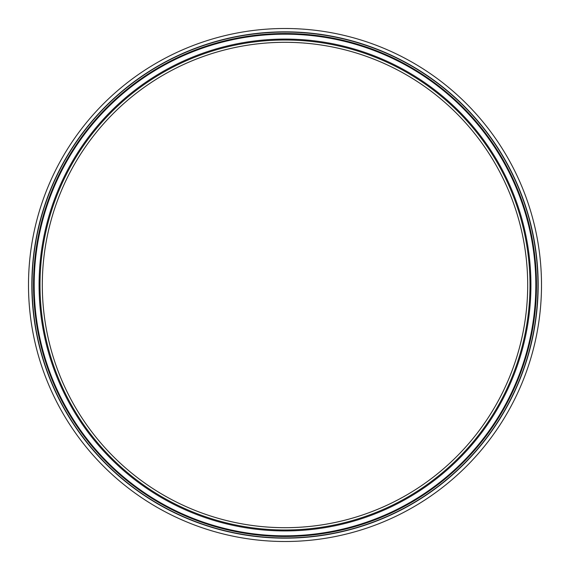 <?xml version="1.0" encoding="UTF-8"?>
<svg xmlns="http://www.w3.org/2000/svg" width="570" height="570" viewBox="0 0 570 570"><rect width="100%" height="100%" fill="white"/><g stroke="black" fill="none" stroke-linecap="round" stroke-linejoin="round"><path stroke-width="0.85" d="M527.699 285A242.699 242.699 0 0 1 163.654 495.18A242.699 242.699 0 0 1 163.654 74.82A242.699 242.699 0 0 1 527.699 285M530 285A245 245 0 0 1 162.5 497.175A245 245 0 0 1 162.5 72.825A245 245 0 0 1 530 285M32.062 285A252.938 252.938 0 0 1 285 32.062A252.938 252.938 0 0 1 537.938 285A252.938 252.938 0 0 1 285 537.938A252.938 252.938 0 0 1 32.062 285M538.166 285A253.166 253.166 0 0 1 158.417 504.243A253.166 253.166 0 0 1 158.417 65.757A253.166 253.166 0 0 1 538.166 285M541.5 285A256.5 256.5 0 0 1 156.75 507.136A256.5 256.5 0 0 1 156.75 62.864A256.5 256.5 0 0 1 541.5 285M535.828 285A250.829 250.829 0 0 1 159.586 502.22A250.829 250.829 0 0 1 159.586 67.78A250.829 250.829 0 0 1 535.828 285M530.919 285A245.919 245.919 0 0 1 162.044 497.973A245.919 245.919 0 0 1 162.044 72.027A245.919 245.919 0 0 1 530.919 285M33.523 285A251.477 251.477 0 0 0 285 536.477A251.477 251.477 0 0 0 536.477 285A251.477 251.477 0 0 0 285 33.523A251.477 251.477 0 0 0 33.523 285"/></g></svg>

